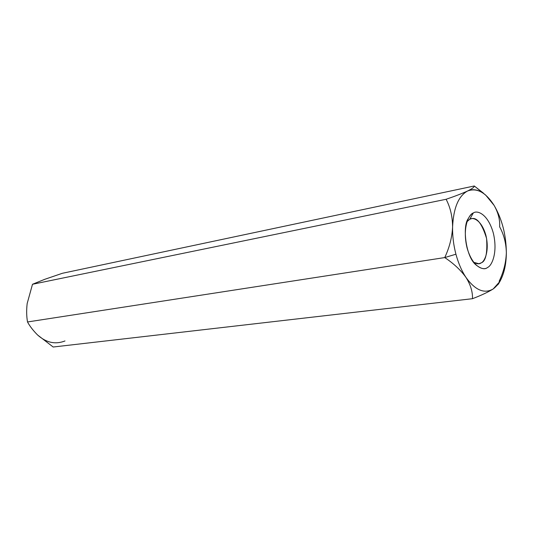 <?xml version="1.0" encoding="UTF-8"?>
<svg xmlns="http://www.w3.org/2000/svg" width="533" height="533" viewBox="0 0 533 533"><rect width="100%" height="100%" fill="white"/><g stroke="black" fill="none" stroke-linecap="round" stroke-linejoin="round"><path stroke-width="0.8" d="M494.071 205.332L494.078 205.345C502.066 219.076 506.157 234.893 506.35 252.795C505.977 262.602 503.572 272.11 499.135 281.304C503.572 272.11 505.977 262.602 506.35 252.795C506.123 243.195 503.878 234.527 499.621 226.778C503.878 234.527 506.123 243.195 506.35 252.795C506.27 264.188 504.131 273.735 499.927 281.437L493.205 288.946C484.35 294.116 475.289 290.298 466.022 277.48C470.579 284.802 472.731 291.871 472.485 298.7C481.319 295.322 488.228 292.071 493.205 288.946L498.375 284.116L493.205 288.946C488.228 292.071 481.319 295.322 472.485 298.7C472.731 291.871 470.579 284.802 466.022 277.48C461.745 271.031 458.38 263.275 455.928 254.208L444.735 257.572C453.683 263.509 460.779 270.144 466.022 277.48C460.779 270.144 453.683 263.509 444.735 257.572L27.509 321.965C29.801 326.209 33.159 330.553 37.59 334.997L53.18 347.016L472.485 298.7L53.18 347.016L37.59 334.997C33.159 330.553 29.801 326.209 27.509 321.965L444.735 257.572C449.466 247.505 452.084 237.285 452.59 226.905C452.49 216.531 450.325 207.324 446.101 199.275C455.155 196.184 462.304 193.426 467.548 191.014C472.178 188.729 474.423 187.05 474.277 185.984L62.374 273.289L44.785 279.305L32.5 284.276L446.101 199.275L32.5 284.276L27.17 303.537C26.397 310.106 26.517 316.242 27.509 321.965C26.517 316.242 26.397 310.106 27.17 303.537L27.163 303.55M27.17 303.537L32.5 284.276L44.779 279.305L62.374 273.289L474.277 185.984L483.444 193.139M37.59 334.997C46.218 342.712 55.352 344.704 64.986 340.96M444.735 257.572L455.928 254.208C453.543 245.107 452.43 236.006 452.59 226.905C452.084 237.285 449.466 247.505 444.735 257.572M499.621 226.778C500.101 219.849 498.248 212.7 494.078 205.338C485.67 192.3 476.828 187.523 467.548 191.014C473.271 188.389 479.34 189.768 485.75 195.158L494.078 205.338C502.066 219.076 506.157 234.893 506.35 252.795C505.944 270.504 501.56 282.557 493.205 288.946C484.35 294.116 475.289 290.298 466.022 277.48C461.745 271.031 458.38 263.275 455.928 254.208C453.543 245.107 452.43 236.006 452.59 226.905C453.496 207.983 458.48 196.017 467.548 191.014C462.304 193.426 455.155 196.184 446.101 199.275C450.325 207.324 452.49 216.531 452.59 226.905C453.496 207.983 458.48 196.017 467.548 191.014C472.178 188.729 474.423 187.05 474.277 185.984L485.75 195.158M473.304 212.987C477.148 209.969 487.908 213.74 493.311 233.068C498.029 252.742 491.752 265.907 487.575 267.453C483.964 270.817 472.884 268.092 467.061 247.912C462.071 227.218 469.047 214.039 473.304 212.987C471.598 213.7 469.899 215.605 468.207 218.697C462.318 226.172 465.675 256.553 475.776 264.748C481.013 268.918 484.943 269.818 487.575 267.453C491.752 265.907 498.029 252.742 493.311 233.068C487.908 213.74 477.148 209.969 473.304 212.987L469.726 219.283L466.988 221.681L469.726 219.283C472.811 216.838 481.512 219.763 485.883 235.3C489.687 251.123 484.557 261.67 481.179 262.876C485.743 261.357 487.542 253.215 486.582 238.451C481.999 223.693 476.962 217.104 471.458 218.683L469.726 219.283L473.304 212.987M473.664 262.309L478.861 263.722L481.179 262.876C479.434 264.268 476.935 264.082 473.664 262.309M499.927 281.437L498.375 284.116"/></g></svg>
